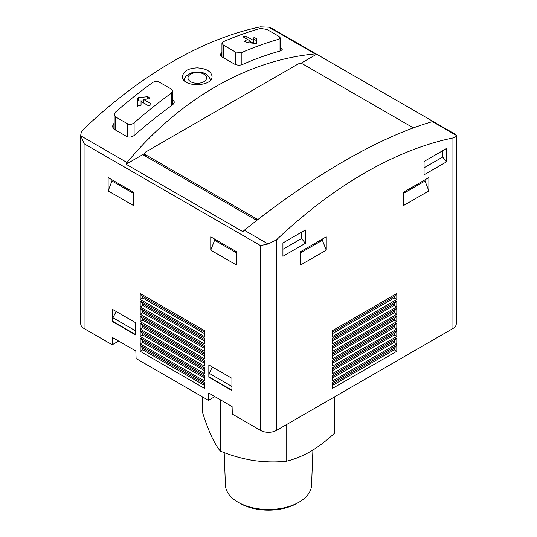 <?xml version="1.0" encoding="UTF-8"?>
<svg xmlns="http://www.w3.org/2000/svg" width="537" height="537" viewBox="0 0 537 537"><rect width="100%" height="100%" fill="white"/><g stroke="black" fill="none" stroke-linecap="round" stroke-linejoin="round"><path stroke-width="0.81" d="M202.724 397.018L202.724 413.107C205.604 422.055 208.537 429.822 211.538 436.4C214.532 442.73 217.472 447.623 220.351 451.087C231.091 455.49 242.053 458.625 253.236 460.471C264.412 462.075 275.38 462.344 286.127 461.263C293.947 459.484 301.975 456.282 310.198 451.664C318.428 446.784 326.456 440.716 334.276 433.46L334.276 397.018M220.351 451.087L220.351 399.783M286.127 461.263L286.127 424.814M300.519 63.527L316.629 54.224L315.138 53.895C247.107 60.272 179.828 99.117 127.007 162.51L126.067 164.248L242.825 231.655L244.315 230.239C312.346 175.626 379.625 136.781 432.446 121.624L456.255 135.364C456.302 136.62 455.195 137.485 452.939 137.962A408.268 235.716 120 0 0 276.521 239.817L268.124 243.986L260.479 245.57L260.479 430.365A11.337 6.545 0 0 0 276.521 430.365L452.939 328.51A11.337 6.545 0 0 0 456.262 323.878L456.262 135.512L455.772 134.525M260.479 430.365L232.32 414.101L232.091 406.563L208.678 393.044L208.45 400.327L136.089 358.548L135.861 351.01L112.448 337.491L112.226 344.767L84.061 328.51A11.337 6.545 0 0 1 80.738 323.878L80.738 135.512L84.061 143.715L84.061 328.51M214.867 396.621L208.45 400.327M118.637 341.062L112.226 344.767M279.086 39.181A408.268 235.716 -60 0 0 241.878 52.485L235.461 52.049L223.271 45.007L222.003 43.282L223.271 41.738A408.268 235.716 120 0 1 260.479 28.441L266.896 29.421L279.086 36.462L280.361 38.013L279.086 39.181L279.086 51.304M256.827 39.006L256.827 43.168L255.914 43.49L246.933 42.571L244.691 41.45L245.328 40.772L250.839 41.342L243.476 37.087L243.476 36.482A408.268 235.716 120 0 1 244.758 36.019L246.04 36.167L253.404 40.416L253.404 37.865L254.954 37.751L256.827 39.006L256.827 41.047A0.906 0.524 0 0 0 256.558 40.671L254.954 39.745A0.906 0.524 0 0 0 253.961 39.631A0.906 0.524 0 0 0 253.404 40.114M171.31 93.223A408.268 235.716 -60 0 0 134.102 122.886C131.988 124.443 129.853 124.772 127.685 123.872L115.495 116.838L114.22 114.683L115.495 112.146A408.268 235.716 120 0 1 152.703 82.483C154.837 81.241 156.972 81.094 159.12 82.047L171.31 89.088L172.578 91.062L171.31 93.223L171.31 105.769M149.756 98.58L149.756 97.761L149.118 98.868L143.607 99.439L150.971 103.688L150.971 104.567A408.268 235.716 -60 0 0 149.689 105.588L148.407 105.729L141.043 101.473L141.043 105.286L139.492 105.91L137.888 104.984L137.62 98.358L138.526 97.64L147.507 96.714L149.977 98.164M150.971 103.688L150.971 104.567L150.971 103.688M114.166 123.208A408.268 235.716 120 0 0 113.891 123.45L112.367 126.504L113.891 129.095L126.725 136.499C129.323 137.579 131.887 137.183 134.418 135.304A408.268 235.716 -60 0 1 172.914 104.614L174.438 102.037L172.639 99.506M315.138 53.895L268.876 27.186L260.479 26.85A408.268 235.716 120 0 0 84.061 128.705C81.805 130.894 80.698 133.257 80.745 135.807L127.007 162.51M221.942 52.639A408.268 235.716 120 0 0 221.667 52.76L220.143 54.626L221.667 56.7L234.501 64.104C237.072 65.306 239.636 65.48 242.2 64.615A408.268 235.716 -60 0 1 280.69 50.854L282.214 49.464L280.415 47.451M197.361 67.863C188.272 68.233 183.332 71.112 182.526 76.496C181.882 87.712 212.719 86.994 212.055 76.489C211.263 71.428 206.362 68.555 197.361 67.863M126.067 164.248L142.761 154.609L256.753 220.425M432.446 121.624L433.386 121.637L316.629 54.224M268.876 27.186L271.836 28.333M108.118 190.91L133.78 205.725L133.78 192.387L108.118 177.572L108.118 190.91L111.965 180.989L111.965 179.794M210.759 250.168L236.421 264.983L236.421 251.652L210.759 236.837L210.759 250.168L214.612 240.247L214.612 239.059M208.839 377.209L231.93 390.547L231.93 378.323L208.839 364.992L208.839 377.209L209.162 373.322L212.377 367.033M112.609 321.656L135.707 334.987L135.707 322.764L112.609 309.433L112.609 321.656L112.931 317.763L116.146 311.473M140.197 299.431L204.349 336.471L204.349 330.544L140.197 293.504L140.197 299.431L142.761 297.948L142.761 296.471L140.197 293.504M140.197 306.842L204.349 343.875L204.349 337.948L140.197 300.915L140.197 306.842L142.761 305.358L142.761 303.875L140.197 300.915M140.197 314.246L204.349 351.285L204.349 345.358L140.197 308.319L140.197 314.246L142.761 312.762L142.761 311.285L140.197 308.319M140.197 321.656L204.349 358.689L204.349 352.769L140.197 315.729L140.197 321.656L142.761 320.173L142.761 318.689L140.197 315.729M140.197 329.06L204.349 366.1L204.349 360.173L140.197 323.133L140.197 329.06L142.761 327.583L142.761 326.1L140.197 323.133M140.197 336.471L204.349 373.51L204.349 367.583L140.197 330.544L140.197 336.471L142.761 334.987L142.761 333.504L140.197 330.544M140.197 343.875L204.349 380.914L204.349 374.987L140.197 337.954L140.197 343.875L142.761 342.398L142.761 340.914L140.197 337.954M204.349 382.398L140.197 345.358L140.197 351.285L204.349 388.325L204.349 382.398M282.932 256.277L282.932 242.946L305.385 229.984L305.385 243.315L282.932 256.277M424.069 174.793L424.069 161.462L446.522 148.501L446.522 161.832L424.069 174.793M403.22 205.725L403.22 192.387L428.882 177.572L428.882 190.91L403.22 205.725M300.579 264.983L300.579 251.652L326.241 236.837L326.241 250.168L300.579 264.983M396.803 293.504L332.651 330.544L332.651 336.471L396.803 299.431L396.803 293.504L394.239 296.471L394.239 297.948L396.803 299.431M396.803 300.915L332.651 337.948L332.651 343.875L396.803 306.842L396.803 300.915L394.239 303.875L394.239 305.358L396.803 306.842M396.803 308.319L332.651 345.358L332.651 351.285L396.803 314.246L396.803 308.319L394.239 311.285L394.239 312.762L396.803 314.246M396.803 315.729L332.651 352.769L332.651 358.689L396.803 321.656L396.803 315.729L394.239 318.689L394.239 320.173L396.803 321.656M396.803 323.133L332.651 360.173L332.651 366.1L396.803 329.06L396.803 323.133L394.239 326.1L394.239 327.583L396.803 329.06M396.803 330.544L332.651 367.583L332.651 373.51L396.803 336.471L396.803 330.544L394.239 333.504L394.239 334.987L396.803 336.471M396.803 337.954L332.651 374.987L332.651 380.914L396.803 343.875L396.803 337.954L394.239 340.914L394.239 342.398L396.803 343.875M396.803 345.358L332.651 382.398L332.651 388.325L396.803 351.285L396.803 345.358L394.239 348.325L394.239 349.802L396.803 351.285M142.761 154.609L144.742 153.461M413.383 127.88L302.982 64.145A3.631 2.094 0 0 0 297.847 64.145L145.809 151.924A3.631 2.094 0 0 0 144.742 153.407A3.631 2.094 0 0 0 145.809 154.884L256.471 218.781A3.631 2.094 0 0 0 258.169 219.331M332.651 383.881L394.239 348.325M332.651 385.358L394.239 349.802M332.651 376.471L394.239 340.914M332.651 377.954L394.239 342.398M332.651 369.067L394.239 333.504M332.651 370.543L394.239 334.987M332.651 361.656L394.239 326.1M332.651 363.14L394.239 327.583M332.651 354.245L394.239 318.689M332.651 355.729L394.239 320.173M332.651 346.842L394.239 311.285M332.651 348.318L394.239 312.762M332.651 339.431L394.239 303.875M332.651 340.914L394.239 305.358M332.651 332.027L394.239 296.471M332.651 333.504L394.239 297.948M204.349 385.358L142.761 349.802L142.761 348.325L140.197 345.358M204.349 383.881L142.761 348.325M140.197 351.285L142.761 349.802M204.349 377.954L142.761 342.398M204.349 376.471L142.761 340.914M204.349 370.543L142.761 334.987M204.349 369.067L142.761 333.504M204.349 363.14L142.761 327.583M204.349 361.656L142.761 326.1M204.349 355.729L142.761 320.173M204.349 354.245L142.761 318.689M204.349 348.318L142.761 312.762M204.349 346.842L142.761 311.285M204.349 340.914L142.761 305.358M204.349 339.431L142.761 303.875M204.349 333.504L142.761 297.948M204.349 332.027L142.761 296.471M322.388 239.059L322.388 240.247L326.241 250.168M300.579 252.84L322.388 240.247M425.036 179.794L425.036 180.989L428.882 190.91M403.22 193.582L425.036 180.989M442.676 150.722L442.676 157.046L446.522 161.832M424.069 167.786L442.676 157.046M301.539 232.206L301.539 238.529L305.385 243.315M282.932 249.269L301.539 238.529M135.707 330.913L112.931 317.763M135.707 334.618L112.931 321.468M231.93 386.472L209.162 373.322M231.93 390.177L209.162 377.028M236.421 252.84L214.612 240.247M133.78 193.582L111.965 180.989M143.607 100.902L138.526 100.902A0.906 0.524 0 0 0 137.62 101.426L137.62 106.608M137.62 98.358L137.62 101.426M143.607 99.439L143.607 102.876L148.722 105.829M253.404 40.416L253.404 43.229M253.256 43.208L250.839 41.812M250.839 41.342L250.839 42.96M312.917 450.033L311.567 485.173A43.081 24.87 180 0 1 298.961 502.216A43.081 24.87 180 0 1 238.039 502.216L238.039 502.216A43.081 24.87 180 0 1 225.433 485.173L224.184 452.57M298.961 502.216L297.042 503.323A40.362 23.299 180 0 1 239.958 503.323L238.039 502.216M223.271 45.007L223.271 57.627M235.461 52.049L235.461 64.554M241.878 52.485L241.878 64.742M115.495 116.838L115.495 130.021M127.685 123.872L127.685 136.901M134.102 122.886L134.102 135.566M260.479 245.57L84.061 143.715M268.124 243.986L244.315 230.239M452.939 137.962L452.939 328.51M276.521 239.817L276.521 430.365M145.809 154.884L145.809 156.368M256.471 218.781L256.471 220.257M280.69 47.612L280.69 50.854M221.667 52.76L221.667 56.7M172.914 99.667L172.914 104.614M113.891 123.45L113.891 129.095M203.859 74.146A9.29 5.363 180 0 1 199.697 83.121A9.29 5.363 180 0 1 188.319 76.549A9.29 5.363 180 0 1 203.859 74.146M148.152 96.835L148.152 98.969M147.507 96.714L147.507 99.03M138.526 97.64L138.526 100.902M256.558 38.677L256.558 40.671M254.954 37.751L254.954 39.745M246.04 36.167L246.04 38.57M244.758 36.019L244.758 37.832M245.328 40.772L245.328 41.826M221.942 43.282L221.942 56.862M280.415 38.013L280.415 50.934M114.166 114.683L114.166 129.249M172.639 91.062L172.639 104.816M455.759 134.552L271.823 28.354M144.742 153.407L144.742 155.757M210.209 80.758C210.699 79.006 209.182 76.744 205.671 73.965C204.201 72.931 199.193 70.938 192.219 72.596C186.42 75.019 183.808 77.744 184.372 80.758"/></g></svg>
